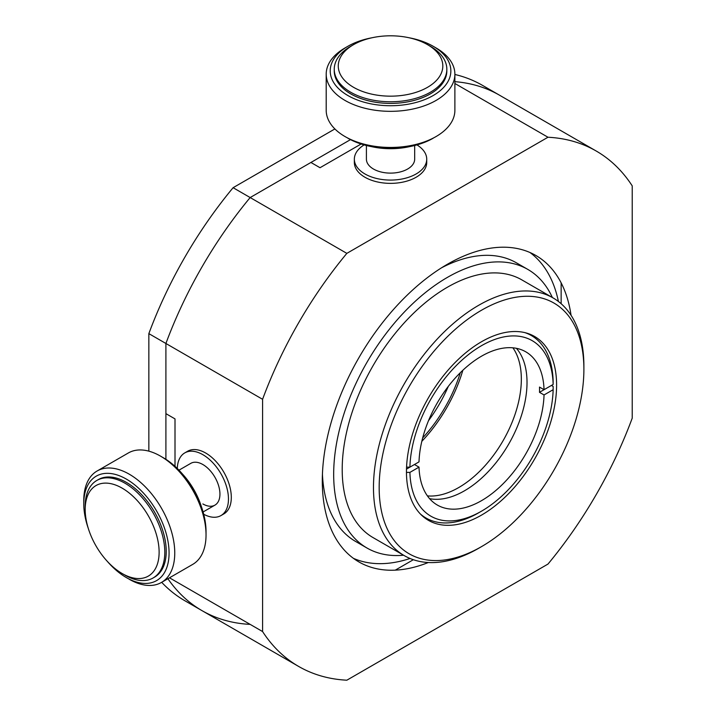 <?xml version="1.0" encoding="UTF-8"?>
<svg xmlns="http://www.w3.org/2000/svg" width="716" height="716" viewBox="0 0 716 716"><rect width="100%" height="100%" fill="white"/><g stroke="black" fill="none" stroke-linecap="round" stroke-linejoin="round"><path stroke-width="1.07" d="M454.884 83.486L547.982 137.239L346.839 253.366A297.57 171.804 120 0 0 262.584 399.295L262.584 631.557A297.57 171.804 120 0 0 298.626 666.426A297.57 171.804 120 0 0 346.839 680.2L547.982 564.074A297.57 171.804 120 0 0 632.228 418.144L632.228 185.883A297.57 171.804 120 0 0 596.195 151.013L499.517 95.201A297.57 171.804 120 0 0 454.884 81.66A297.57 171.804 -60 0 1 499.517 95.201L482.459 85.347A297.57 171.804 -60 0 0 454.884 74.473M350.491 139.629L250.161 197.553A297.57 171.804 120 0 0 165.906 343.483L165.906 459.332M298.626 666.426L201.948 610.605A297.57 171.804 -60 0 1 167.902 578.716A297.57 171.804 120 0 0 201.948 610.605A297.57 171.804 120 0 0 250.161 624.388M201.948 610.605L184.889 600.76A297.57 171.804 -60 0 1 161.673 582.314M334.882 128.943L233.103 187.699A297.57 171.804 -60 0 0 148.847 333.629L148.847 451.152M233.103 187.699L250.161 197.553L310.923 162.469L320.025 167.723L361.124 143.997M148.847 333.629L165.906 343.483L165.906 413.642L175.008 418.896L175.008 466.358M561.147 282.874L561.147 303.727M395.286 570.142L413.347 559.715M322.433 474.153A160.849 92.865 120 0 0 355.61 541.457L366.986 548.017A160.849 92.865 120 0 0 403.573 555.213M552.358 297.507A160.849 92.865 120 0 0 527.835 269.422L516.46 262.853A160.849 92.865 120 0 0 441.584 267.775M583.889 369.322L583.889 366.037A148.785 85.902 120 0 0 553.083 297.928L521.803 279.866A148.785 85.902 120 0 0 447.411 287.232A148.785 85.902 120 0 0 342.203 469.463A148.785 85.902 120 0 0 373.018 537.573L404.298 555.634A148.785 85.902 120 0 0 478.691 548.259L481.528 546.621A144.766 83.584 120 0 0 553.915 470.206A144.766 83.584 120 0 0 583.889 369.322A144.766 83.584 120 0 0 553.915 303.047A144.766 83.584 -60 0 0 409.149 386.631A144.766 83.584 120 0 0 409.149 553.79A144.766 83.584 120 0 0 481.528 546.621M527.835 269.422A160.849 92.865 120 0 0 447.411 277.387A160.849 92.865 120 0 0 333.674 474.386A160.849 92.865 120 0 0 366.986 548.017M426.727 159.185L426.727 162.469A36.194 20.898 180 0 1 416.13 177.246A36.194 20.898 0 0 1 364.945 177.246A36.194 20.898 180 0 1 354.348 162.469L354.348 159.185A36.194 20.898 180 0 0 364.945 173.961A36.194 20.898 0 0 0 416.13 173.961A36.194 20.898 180 0 0 426.727 159.185A36.194 20.898 180 0 0 416.945 144.9M366.413 145.509L366.413 159.185A24.129 13.926 180 0 0 373.483 169.039A24.129 13.926 0 0 0 407.601 169.039A24.129 13.926 180 0 0 414.671 159.185L414.671 145.509M354.348 159.185A36.194 20.898 180 0 1 364.131 144.9M203.702 514.249A36.194 20.898 -120 0 0 220.967 515.574A36.194 20.898 -120 0 0 228.467 499.007A36.194 20.898 60 0 0 202.87 454.687A36.194 20.898 60 0 0 184.782 452.897A36.194 20.898 60 0 0 177.299 468.506M220.967 515.574L223.813 513.936A36.194 20.898 -120 0 0 231.304 497.369A36.194 20.898 60 0 0 205.716 453.04A36.194 20.898 60 0 0 187.619 451.25L184.782 452.897M202.87 503.939A24.129 13.926 -120 0 0 214.934 505.129A24.129 13.926 -120 0 0 219.937 494.085A24.129 13.926 60 0 0 202.87 464.532A24.129 13.926 60 0 0 190.814 463.342L178.964 470.179M124.996 575.163L124.996 575.163A56.295 32.506 -120 0 0 153.143 577.955A56.295 32.506 -120 0 0 164.805 552.179A56.295 32.506 60 0 0 124.996 483.228A56.295 32.506 -120 0 0 96.848 480.445A56.295 32.506 -120 0 0 85.186 506.212L85.186 509.497A52.277 30.179 -120 0 0 122.159 573.525L122.159 573.525A52.277 30.179 -120 0 0 159.122 552.179A52.277 30.179 60 0 0 122.159 488.151A52.277 30.179 -120 0 0 85.186 509.497M153.143 577.955L154.566 577.132A56.295 32.506 -120 0 0 166.228 551.356A56.295 32.506 60 0 0 126.419 482.405A56.295 32.506 -120 0 0 98.271 479.622L96.848 480.445M129.265 579.262A64.342 37.142 -120 0 0 129.265 579.271A64.342 37.142 -120 0 0 161.431 582.457A64.342 37.142 -120 0 0 174.758 553.003A64.342 37.142 60 0 0 129.265 474.198A64.342 37.142 -120 0 0 97.09 471.012A64.342 37.142 -120 0 0 83.772 500.466L83.772 503.751A60.314 34.824 -120 0 1 126.419 479.129A60.314 34.824 60 0 1 169.074 553.003A60.314 34.824 -120 0 1 126.419 577.624L126.419 577.624A60.314 34.824 -120 0 1 107.105 561.129M83.772 503.751A60.314 34.824 -120 0 0 88.39 528.721M160.545 456.146L160.545 456.146A64.342 37.142 60 0 1 206.038 534.942L206.038 531.657A60.314 34.824 -120 0 0 163.382 457.784L160.545 456.146A64.342 37.142 -120 0 0 128.37 452.96L97.09 471.012M161.431 582.457L192.711 564.396A64.342 37.142 -120 0 0 206.038 534.942M201.411 506.686A52.277 30.179 -120 0 0 182.705 474.278M353.579 44.643L350.733 46.28A56.295 32.506 0 0 0 334.247 69.264A56.295 32.506 0 0 0 350.733 92.248A56.295 32.506 0 0 0 430.352 92.248A56.295 32.506 0 0 0 446.838 69.264A56.295 32.506 0 0 0 430.352 46.28L427.506 44.643A52.277 30.179 180 0 0 353.579 44.643L353.579 44.643A52.277 30.179 0 0 0 353.579 87.325A52.277 30.179 0 0 0 427.506 87.325A52.277 30.179 0 0 0 427.506 44.643M334.247 69.264L334.247 70.902A56.295 32.506 0 0 0 350.733 93.886A56.295 32.506 0 0 0 430.352 93.886A56.295 32.506 0 0 0 446.838 70.902L446.838 69.264M409.257 37.796A60.314 34.824 180 0 1 433.189 46.28A60.314 34.824 0 0 1 433.189 95.532A60.314 34.824 0 0 1 347.887 95.532A60.314 34.824 0 0 1 347.887 46.28L347.887 46.28A60.314 34.824 180 0 1 371.828 37.796M433.189 46.28L436.035 47.927A64.342 37.142 0 0 1 454.884 74.187A64.342 37.142 0 0 1 436.035 100.455A64.342 37.142 0 0 1 345.049 100.455A64.342 37.142 0 0 1 326.201 74.187A64.342 37.142 0 0 1 345.04 47.927A64.342 37.142 0 0 1 345.049 47.927M433.189 138.215L433.189 138.215A60.314 34.824 180 0 1 347.887 138.215M326.201 74.187L326.201 110.309A64.342 37.142 0 0 0 345.04 136.568A64.342 37.142 0 0 0 345.049 136.568A64.342 37.142 0 0 0 436.035 136.568L436.035 136.568A64.342 37.142 0 0 0 454.884 110.309L454.884 74.187M409.257 146.699A52.277 30.179 180 0 1 371.828 146.699M353.435 558.346A176.933 102.155 120 0 0 410.044 558.471M530.001 252.524A176.933 102.155 -60 0 1 558.417 301.49M428.32 562.516A176.933 102.155 120 0 1 358.94 561.953A176.933 102.155 120 0 1 322.298 480.955A176.933 102.155 -60 0 1 447.411 264.258A176.933 102.155 -60 0 1 535.872 255.487A176.933 102.155 -60 0 1 571.055 315.291M262.584 399.295L165.906 343.483A297.57 171.804 -60 0 1 250.161 197.553L346.839 253.366M596.195 151.013A297.57 171.804 120 0 0 547.982 137.239M169.486 577.803L262.584 631.557M521.803 279.866L553.074 297.928A148.785 85.902 -60 0 1 553.083 297.928A148.785 85.902 -60 0 0 404.289 383.83A148.785 85.902 120 0 0 404.289 555.634A148.785 85.902 120 0 0 404.298 555.634M404.289 555.634L373.018 537.573M534.61 459.063A106.156 61.29 -60 0 1 428.445 520.353L428.445 520.353A106.156 61.29 120 0 1 428.445 397.774A106.156 61.29 120 0 1 534.61 336.484L534.61 336.484A106.156 61.29 120 0 1 534.61 459.063M421.831 441.325A106.156 61.29 -60 0 0 446.462 408.174A106.156 61.29 120 0 0 462.849 370.262M422.673 437.924A103.346 59.67 -60 0 0 445.057 407.359A103.346 59.67 120 0 0 460.334 372.696M428.526 420.65A103.346 59.67 -60 0 0 439.373 404.084A103.346 59.67 120 0 0 448.305 386.407M512.898 347.815A88.471 51.078 -60 0 1 521.337 379.167A88.471 51.078 -60 0 1 458.786 487.515A88.471 51.078 -60 0 1 427.407 495.893M516.406 348.316A88.471 51.078 -60 0 1 527.021 382.451A88.471 51.078 -60 0 1 464.469 490.8A88.471 51.078 -60 0 1 429.6 498.667A88.471 51.078 120 0 0 464.469 490.8A88.471 51.078 -60 0 0 527.021 382.451A88.471 51.078 -60 0 0 516.406 348.316M406.5 469.114L414.466 464.514L419.012 467.136A88.471 51.078 -60 0 0 437.297 505.031A88.471 51.078 -60 0 0 481.528 500.654A88.471 51.078 120 0 0 544.044 394.955L539.497 392.323A88.471 51.078 120 0 0 539.533 389.674A88.471 51.078 -60 0 0 539.497 387.07L544.044 389.701L553.146 384.447L553.146 381.163A105.359 60.824 -60 0 0 531.362 335.536A105.359 60.824 -60 0 0 524.962 332.645M544.044 389.701A88.471 51.078 -60 0 0 525.759 351.807A88.471 51.078 -60 0 0 481.528 356.183A88.471 51.078 120 0 0 419.012 461.883L409.91 467.145L406.563 467.145M409.91 467.145A101.332 58.506 120 0 1 481.528 345.676A101.332 58.506 -60 0 1 553.146 384.447M539.497 392.323L551.445 385.432L553.146 386.416L553.146 389.701A101.332 58.506 120 0 1 481.528 511.161L481.528 511.161A101.332 58.506 -60 0 1 409.91 472.399L406.464 472.399M478.682 512.799A105.359 60.824 -60 0 1 426.011 518.017A105.359 60.824 -60 0 1 420.301 513.918M409.91 472.399L419.012 467.136M553.146 389.701L544.044 394.955M203.093 511.967L214.934 505.129M347.887 46.28L345.04 47.927M422.333 515.896L426.011 518.017M527.683 333.414L531.362 335.536"/></g></svg>
